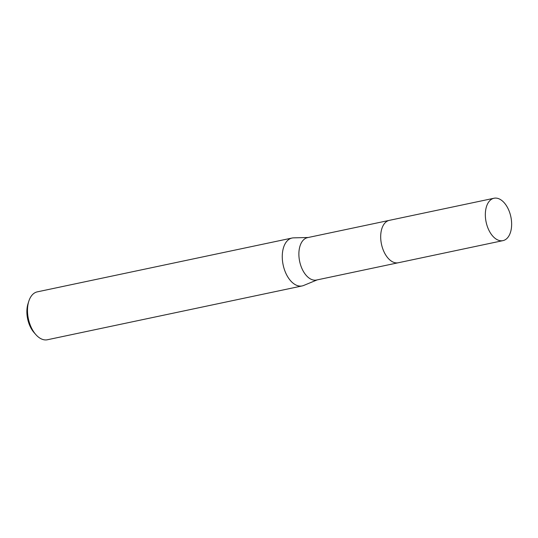 <?xml version="1.0" encoding="UTF-8"?>
<svg xmlns="http://www.w3.org/2000/svg" width="538" height="538" viewBox="0 0 538 538"><rect width="100%" height="100%" fill="white"/><g stroke="black" fill="none" stroke-linecap="round" stroke-linejoin="round"><path stroke-width="0.81" d="M381.079 231.885A21.661 12.643 78.1 0 0 382.612 248.334A21.661 12.643 78.1 0 0 386.076 255.55M389.028 220.425L307.554 237.635A21.661 12.643 78.1 0 0 300.803 265.617A21.661 12.643 78.1 0 0 316.505 280.029L397.979 262.813M308.22 237.493L293.593 237.857A24.479 14.284 78.1 0 0 292.06 238.031A24.479 14.284 78.1 0 0 284.434 269.652A24.479 14.284 78.1 0 0 302.181 285.927A24.479 14.284 78.1 0 0 303.654 285.47L317.178 279.888M292.06 238.031L37.29 291.858A24.479 14.284 78.1 0 0 28.79 301.273A24.479 14.284 78.1 0 0 29.664 323.472A24.479 14.284 78.1 0 0 35.824 334.582A24.479 14.284 78.1 0 0 47.411 339.754L302.181 285.927M28.79 301.273L28.003 303.762A21.211 12.381 78.1 0 0 28.763 323.002A21.211 12.381 78.1 0 0 34.102 332.625L35.824 334.582M505.337 239.686A21.661 12.643 78.1 0 0 510.347 214.716A21.661 12.643 78.1 0 0 494.012 198.246A21.661 12.643 78.1 0 0 491.631 199.194A21.661 12.643 78.1 0 0 486.628 224.164A21.661 12.643 78.1 0 0 502.963 240.634A21.661 12.643 78.1 0 0 505.337 239.686M494.012 198.246L389.364 220.345A21.668 12.643 78.1 0 0 386.983 221.293A21.668 12.643 78.1 0 0 381.98 246.269A21.668 12.643 78.1 0 0 398.322 262.752L502.963 240.634"/></g></svg>
